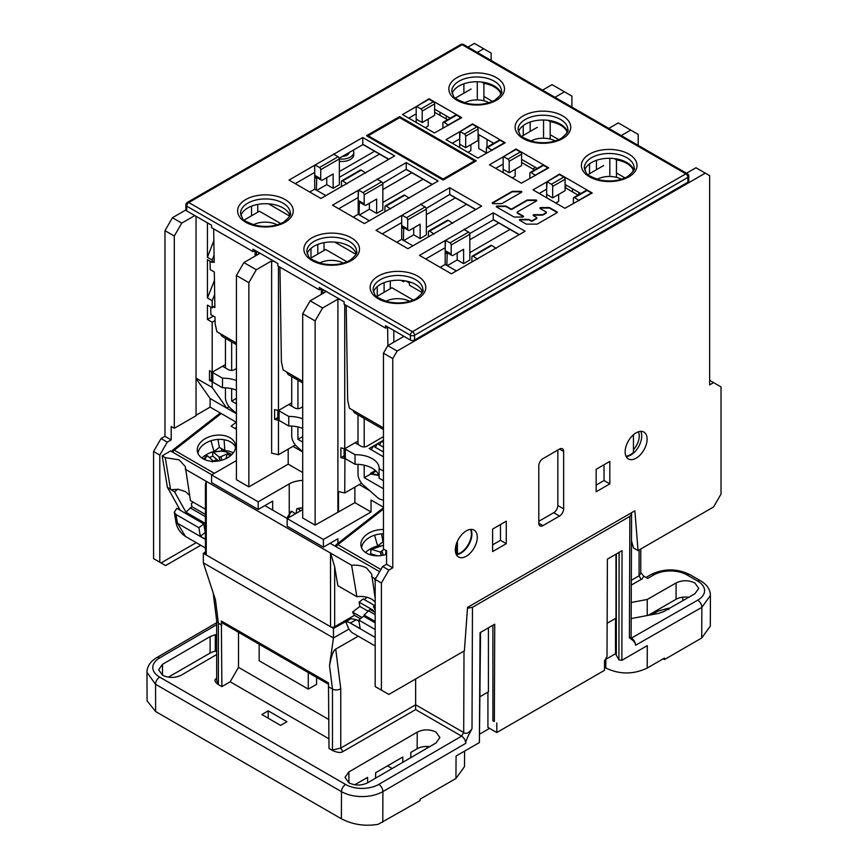 <?xml version="1.0" encoding="UTF-8"?>
<svg xmlns="http://www.w3.org/2000/svg" width="868" height="868" viewBox="0 0 868 868"><rect width="100%" height="100%" fill="white"/><g stroke="black" fill="none" stroke-linecap="round" stroke-linejoin="round"><path stroke-width="1.3" d="M211.825 474.774L170.605 450.98L162.153 455.863L167.416 487.295L180.273 510.33M236.422 429.28L231.094 426.21L236.226 422.206M229.901 437.7A19.335 12.933 -9.5 0 0 208.049 437.266A19.335 12.933 -9.5 0 0 197.372 451.403A19.335 12.933 -9.5 0 0 202.971 458.727A19.335 12.933 -9.5 0 0 224.823 459.161A19.335 12.933 -9.5 0 0 235.499 445.024A19.335 12.933 -9.5 0 0 229.901 437.7M236.422 427.186L234.881 428.391M201.918 458.054A21.971 14.691 170.5 0 1 214.038 451.512L219.322 447.389L224.823 450.568A21.971 14.691 170.5 0 1 233.373 452.792M379.652 571.676L330.111 543.27M264.881 505.61L287.243 518.521M162.153 455.863L165.235 457.642L179.177 459.866L185.307 466.604L190.439 500.586L205.412 509.234M206.269 554.988L330.524 626.729L330.524 553.079L334.668 566.641L337.858 585.705L356.878 596.685L351.616 565.252L206.269 481.339L206.269 554.988A2.929 1.693 0 0 1 205.412 553.795L205.412 484.105L206.269 481.339L185.177 469.154M351.616 565.252C357.41 564.808 362.433 565.741 366.687 568.073L371.688 574.215L375.182 598.377M375.182 581.788L374.64 578.544L371.558 576.764M374.64 578.544L376.213 577.632M375.182 605.354L373.446 606.699L375.182 609.813M365.526 552.515A21.971 14.691 170.5 0 1 377.645 545.972L382.929 541.849L383.461 542.164M367.131 597.325L364.267 599.56M374.802 605.647L363.193 598.942L359.113 602.132L359.829 606.428L352.592 612.081L354.404 615.336L334.668 626.729A2.929 1.693 0 0 1 330.524 626.729M205.412 529.317L204.609 528.851M360.372 618.775L354.404 615.336M631.47 540.84L633.477 547.947L638.034 550.583L634.888 510.796L467.548 607.405L464.391 650.837L388.853 694.443L375.182 686.555L375.182 579.423L381.399 583.014L381.399 690.147M638.034 550.583L713.583 506.966L721.037 494.055L721.037 386.922L713.583 382.614L709.644 384.882L709.644 175.64L705.293 173.133L397.132 351.052L387.812 345.67L403.967 336.339M381.399 583.014L388.853 570.092L392.781 567.824L386.575 564.243L382.636 566.511L388.853 570.092M387.812 345.67L383.461 353.2L392.781 358.582L392.781 567.824M392.781 358.582L397.132 351.052M542.934 458.662A5.859 3.385 120 0 0 538.789 465.834L538.789 523.23A5.859 3.385 120 0 0 540.005 525.91A5.859 3.385 120 0 0 542.934 525.617L559.502 516.059A5.859 3.385 120 0 0 563.647 508.876L563.647 451.49A5.859 3.385 120 0 0 562.431 448.799A5.859 3.385 120 0 0 559.502 449.092L542.934 458.662M506.272 543.672L506.272 521.191L492.612 529.089L492.612 551.56L506.272 543.672L500.478 540.33L492.612 544.865M636.125 432.839A15.526 8.962 120 0 0 625.98 446.51A15.526 8.962 120 0 0 628.367 458.955A15.526 8.962 120 0 0 636.125 458.185A15.526 8.962 120 0 0 646.269 444.503A15.526 8.962 120 0 0 643.882 432.069A15.526 8.962 120 0 0 636.125 432.839M466.3 530.88A15.526 8.962 120 0 0 456.167 544.561A15.526 8.962 120 0 0 458.543 556.996A15.526 8.962 120 0 0 466.3 556.225A15.526 8.962 120 0 0 476.445 542.543A15.526 8.962 120 0 0 474.069 530.109A15.526 8.962 120 0 0 466.3 530.88M609.824 483.888L609.824 461.407L596.153 469.306L596.153 491.776L609.824 483.888L604.03 480.546L596.153 485.082M194.801 215.579L181.748 223.109L172.428 217.727L185.893 209.958M467.993 47.089L474.384 43.4L483.704 48.782L477.313 52.471M542.543 90.131L552.048 84.652L564.471 91.824L554.977 97.303M608.815 128.399L618.32 122.909L630.743 130.091L621.249 135.571M686.48 173.231L695.973 167.752L705.293 173.133M340.636 299.775L337.902 299.156L322.581 307.999L310.158 300.827L325.478 291.984L324.404 290.4M274.364 261.518L271.63 260.888L256.31 269.742L243.886 262.57L259.207 253.716L258.132 252.143M547.958 120.316L550.182 121.596A24.89 14.376 0 0 1 566.75 131.166L567.314 131.491M481.686 82.048L483.91 83.339A24.89 14.376 0 0 1 500.478 92.898L501.042 93.223M614.229 158.573L616.454 159.864A24.89 14.376 0 0 1 633.022 169.423L633.586 169.748M172.428 217.727L164.974 230.638L164.974 436.3L171.191 439.892L171.191 426.492L174.294 428.293L174.294 236.02L181.748 223.109M196.211 542.652L161.068 562.941L153.582 558.623L153.582 451.49L161.047 438.568L164.974 436.3M174.294 236.02L164.974 230.638M229.076 406.712L226.689 408.09L212.193 387.464L196.038 378.144L196.038 216.295M196.038 378.144L196.038 415.739L174.294 428.293M215.069 320.574L212.193 322.234L207.43 319.478L207.43 305.135L212.193 307.88L212.193 300.708L207.43 297.963L207.43 259.695L212.193 262.451L212.193 260.053L207.43 257.308L207.43 222.87M212.193 322.234L212.193 372.209L209.503 370.658L209.503 380.466L212.41 381.898A4.101 2.365 0 0 0 212.79 382.148L222.501 387.757A23.425 13.53 180 0 1 236.422 390.133M212.193 387.464L212.193 382.018M213.853 240.631L207.43 257.308M256.516 251.21L256.516 255.268M211.586 371.862L211.586 380.477A4.101 2.365 0 0 0 212.41 381.898M211.586 379.262L209.503 380.466M222.458 366.285A4.101 2.365 180 0 1 223.141 366.611L228.534 369.714A4.101 2.365 0 0 0 234.327 369.714L236.422 368.509M236.422 380.575A23.425 13.53 0 0 0 222.501 378.198L212.79 372.589A4.101 2.365 180 0 1 212.237 372.188M222.501 387.757L222.501 378.198M225.452 364.56L212.193 372.209M214.841 305.872L212.193 307.88M212.193 300.708L214.678 294.512M214.157 260.834L212.193 262.451M212.193 260.053L214.071 255.181M251.546 206.15L251.546 215.785M257.753 204.414L257.753 212.193M213.365 316.06L207.43 319.478M214.461 280.386L207.43 297.963M344.129 448.593L344.129 457.002A4.101 2.365 0 0 0 344.943 458.423A4.101 2.365 0 0 0 345.334 458.673L355.045 464.282A23.425 13.53 180 0 1 379.11 477.433M383.461 471.129L379.11 468.611L379.11 478.181L383.461 480.688M344.943 458.423L344.737 492.981L361.62 483.226M344.737 458.543L340.874 457.664L344.129 455.776M355.001 442.81A4.101 2.365 180 0 1 355.685 443.136L361.077 446.239A4.101 2.365 0 0 0 366.871 446.239L383.461 436.658M379.11 468.611A23.425 13.53 0 0 0 379.121 468.243A23.425 13.53 0 0 0 355.045 454.713L345.334 449.114A4.101 2.365 180 0 1 344.78 448.713M383.461 456.774L369.15 448.506L383.461 440.25M578.034 195.072L565.09 187.596M565.708 187.955L565.708 184.851M478.735 137.741L478.105 137.383M447.562 119.741L434.618 112.265M486.395 152.92L478.735 148.504L478.735 134.627M534.547 169.965L521.603 162.49M316.777 190.352L326.726 184.613L326.726 177.669M353.167 150.207A11.718 6.76 180 0 1 353.764 152.323A11.718 6.76 180 0 1 350.325 157.108A11.718 6.76 180 0 1 339.355 158.909L339.355 184.732L333.138 188.313L326.726 184.613M339.355 177.311L379.555 154.103M359.439 214.982L369.388 209.242L369.388 203.264M381.605 181.857L377.254 179.351L358.614 190.114L362.965 192.62L381.605 181.857A1.758 1.02 -120 0 1 382.842 184.016L382.842 209.839L376.636 213.43L369.388 209.242M382.842 202.428L423.052 179.209M403.761 240.566L413.7 234.827L413.7 227.893M425.092 206.964L420.741 204.457L402.101 215.221L406.452 217.727L425.092 206.964A1.758 1.02 -120 0 1 426.34 209.123L426.34 234.946L420.123 238.537L413.7 234.827M426.34 227.535L466.539 204.327M405.931 281.037L409.392 283.033M447.248 265.673L457.197 259.933L457.197 253M468.579 232.082L464.239 229.564L445.599 240.327L449.95 242.834L468.579 232.082A1.758 1.02 -120 0 1 469.827 234.23L469.827 260.053L463.61 263.644L457.197 259.933M469.827 252.642L510.026 229.434M558.666 194.41L558.666 201.343L555.77 203.025M515.18 169.303L515.18 176.237L512.283 177.918M470.857 144.674L470.857 150.652L467.961 152.323M428.195 119.09L428.195 126.023L425.298 127.694M289.706 216.089L268.462 203.817M355.978 254.346L334.733 242.085M422.249 292.614L409.49 285.246L409.327 281.829M403.468 280.592L403.414 281.742L401.005 280.342M403.414 281.742L404.998 280.82M630.743 130.091L638.197 134.388L638.197 145.357M564.471 91.824L571.925 96.131L571.925 107.1M487.013 139.412L487.013 147.191M440 112.276L440 115.379M446.217 118.97L446.217 115.856M483.704 48.782L491.158 53.089L491.158 60.467M161.068 562.941L165.593 565.556L200.747 545.267M159.799 562.204L159.799 455.071L153.582 451.49M161.047 438.568L167.253 442.159L171.191 439.892M159.799 455.071L167.253 442.159M236.422 413.711L210.121 398.521L210.121 407.125L196.038 415.262M210.121 407.125L236.422 422.315M196.038 378.491L210.121 398.521M302.693 509.592L287.167 518.565L287.167 526.214L323.406 547.144L323.406 539.484L371.037 511.99L371.037 500.033L383.461 507.205M302.693 480.438A20.506 11.837 0 0 0 289.239 483.888L258.176 501.823L211.575 474.926L236.422 460.572M248.856 486.883L248.856 282.653L236.422 275.481L236.422 479.7L248.856 486.883L288.198 464.163L302.693 472.528M315.127 525.14L315.127 320.91L302.693 313.739L302.693 517.968L315.127 525.14L354.882 502.659L371.037 511.99M323.406 539.484L287.167 518.565M272.671 510.102L272.671 501.107L258.176 509.473L258.176 501.823M337.902 543.357L337.902 538.768L323.406 547.144M258.176 509.473L211.575 482.575L211.575 474.926M354.882 502.659L354.882 487.122M369.703 490.659L359.233 484.604M344.737 492.981L338.498 491.559L338.498 512.12M337.902 511.99L337.902 299.156M344.737 304.538L344.737 448.734L357.996 441.085M340.874 457.664L340.874 447.855L344.737 448.734M315.127 320.91L322.581 307.999M310.158 300.827L302.693 313.739M295.348 444.969L292.961 446.347L302.693 451.968M288.198 464.163L288.198 449.092M271.63 260.888L271.63 453.161L278.465 454.713L278.465 420.275L274.603 419.396L274.603 409.598L278.465 410.477L278.465 266.27M292.961 446.347L278.465 454.713M248.856 282.653L256.31 269.742M291.724 402.817L278.465 410.477M317.818 244.418L317.818 254.042M324.024 250.461L324.024 242.671M277.858 417.519L274.603 419.396M277.858 410.336L277.858 418.745A4.101 2.365 0 0 0 278.671 420.155A4.101 2.365 0 0 0 279.062 420.416L288.773 426.025A23.425 13.53 180 0 1 302.693 428.401M288.729 404.553A4.101 2.365 180 0 1 289.413 404.868L294.805 407.982A4.101 2.365 0 0 0 300.599 407.982L302.693 406.766M288.773 426.025L288.773 416.456A23.425 13.53 0 0 1 302.693 418.832M278.509 410.455A4.101 2.365 180 0 0 279.062 410.846L288.773 416.456M322.787 293.536L322.787 289.467M390.296 280.939L390.296 288.719M384.09 292.31L384.09 282.675M393.822 342.198L393.822 330.48M386.575 564.243L386.575 550.844L383.461 549.053L383.461 353.2M382.636 566.511L375.182 579.423M377.254 286.635L377.254 296.248M310.983 257.991L310.983 248.378M243.886 262.57L236.422 275.481M463.892 93.18L463.892 83.795M483.91 100.786L483.91 83.339M500.478 92.898L500.478 95.035M523.252 125.589L523.252 135.43M530.164 131.448L530.164 122.052M550.182 139.043L550.182 121.596M566.75 131.166L566.75 133.292M314.704 165.235L362.759 137.502L394.647 155.914L320.921 198.479L289.033 180.067L314.704 165.235L314.704 172.417L295.239 183.647L314.704 172.417L314.704 189.148L325.891 195.604M314.704 166.569L315.127 165.007L319.478 167.513A1.758 1.02 60 0 1 320.715 169.661L320.715 178.754A2.929 1.693 -60 0 0 321.323 180.088A2.929 1.693 -60 0 0 322.787 179.947L333.138 173.969L333.138 188.313M320.715 169.661L339.355 158.898A1.758 1.02 -120 0 0 338.119 156.75L333.768 154.244L315.127 165.007M374.585 151.238L339.355 171.571M339.355 161.296A11.718 6.76 0 0 0 350.325 159.495A11.718 6.76 0 0 0 353.764 154.721L353.764 152.323M416.184 107.947L416.597 106.406L429.02 99.234L433.382 101.751A1.758 1.02 -120 0 1 434.618 103.9L422.195 111.071A1.758 1.02 60 0 0 420.947 108.923L416.597 106.406M416.184 119.448A1.758 1.02 -120 0 1 417.02 119.567L422.195 122.551L422.195 111.071M422.195 122.551L434.618 115.379L434.618 103.9M459.682 133.064L459.682 138.457L460.094 131.524L472.517 124.352L476.868 126.858A1.758 1.02 -120 0 1 478.105 129.006L465.682 136.189A1.758 1.02 60 0 0 464.445 134.03L460.094 131.524M459.682 144.197L465.682 147.658L465.682 136.189M448.582 125.252L444.145 122.312A1.758 1.02 60 0 0 443.266 122.225A1.758 1.02 60 0 0 442.908 123.028L442.908 128.052M448.496 124.829L460.919 117.647L456.568 115.14A1.758 1.02 -120 0 0 455.689 115.053L443.266 122.225M465.682 147.658L478.105 140.486L478.105 129.006M503.169 158.171L503.581 156.631L516.004 149.459L520.355 151.965A1.758 1.02 -120 0 1 521.603 154.124L509.18 161.296A1.758 1.02 60 0 0 507.932 159.137L503.581 156.631M503.169 169.672A1.758 1.02 -120 0 1 503.993 169.781L509.18 172.775L509.18 161.296M492.08 150.359L487.632 147.419A1.758 1.02 60 0 0 486.753 147.332A1.758 1.02 60 0 0 486.395 148.146L486.395 153.159M491.993 149.936L504.416 142.764L500.066 140.247A1.758 1.02 -120 0 0 499.187 140.16L486.753 147.332M509.18 172.775L521.603 165.593L521.603 154.124M546.656 183.289L546.656 188.671L547.079 181.737L559.502 174.566L563.853 177.072A1.758 1.02 -120 0 1 565.09 179.231L552.666 186.403A1.758 1.02 60 0 0 551.419 184.255L547.079 181.737M546.656 194.779A1.758 1.02 -120 0 1 547.491 194.888L552.666 197.882L552.666 186.403M535.567 175.466L531.129 172.537A1.758 1.02 60 0 0 530.25 172.45A1.758 1.02 60 0 0 529.881 173.253L529.881 178.276M535.48 175.043L547.903 167.871L543.552 165.354A1.758 1.02 -120 0 0 542.674 165.267L530.25 172.45M552.666 197.882L565.09 190.71L565.09 179.231M579.065 200.573L574.616 197.644A1.758 1.02 60 0 0 573.737 197.557A1.758 1.02 60 0 0 573.379 198.36L573.379 203.383M578.978 200.161L591.401 192.978L587.039 190.472A1.758 1.02 -120 0 0 586.16 190.385L573.737 197.557M471.899 261.973L471.899 256.95A1.758 1.02 60 0 1 472.257 256.147A1.758 1.02 60 0 1 473.136 256.223L477.574 259.174M496.214 248.411L491.776 245.47A1.758 1.02 -120 0 0 490.897 245.384L472.257 256.147M477.487 258.74L496.127 247.977M498.85 222.978L469.827 239.731M452.727 223.293L448.289 220.363A1.758 1.02 -120 0 0 447.411 220.277L428.77 231.029A1.758 1.02 60 0 1 429.649 231.116L434.087 234.056M445.186 241.868L445.186 247.261L445.599 240.327M449.95 242.834A1.758 1.02 60 0 1 451.186 244.993L451.186 254.074A2.929 1.693 -60 0 0 451.794 255.42A2.929 1.693 -60 0 0 453.259 255.268L463.61 249.29L463.61 263.644M428.401 236.856L428.401 231.843A1.758 1.02 60 0 1 428.77 231.029M452.64 222.87L434 233.633M455.353 197.861L426.34 214.624M409.229 198.186L404.792 195.246A1.758 1.02 -120 0 0 403.913 195.159L385.284 205.922A1.758 1.02 60 0 1 386.162 206.009L390.589 208.949M401.689 216.772L402.101 215.221M406.452 217.727A1.758 1.02 60 0 1 407.7 219.886L407.7 228.968A2.929 1.693 -60 0 0 408.307 230.313A2.929 1.693 -60 0 0 409.772 230.161L420.123 224.183L420.123 238.537M384.915 211.749L384.915 206.725A1.758 1.02 60 0 1 385.284 205.922M409.143 197.763L390.502 208.526M411.866 172.754L382.842 189.506M365.743 173.079L361.305 170.139A1.758 1.02 -120 0 0 360.426 170.052L341.786 180.815A1.758 1.02 60 0 1 342.665 180.902L347.102 183.842M358.202 191.654L358.202 197.047L358.614 190.114M362.965 192.62A1.758 1.02 60 0 1 364.202 194.768L364.202 203.861A2.929 1.693 -60 0 0 364.81 205.195A2.929 1.693 -60 0 0 366.274 205.054L376.636 199.076L376.636 213.43M341.428 186.642L341.428 181.618A1.758 1.02 60 0 1 341.786 180.815M365.656 172.656L347.016 183.408M342.491 156.381A7.031 4.058 0 0 0 347.016 155.198A7.031 4.058 0 0 0 349.066 152.584M314.704 189.148L309.735 192.023M459.682 131.762L472.517 123.864L505.241 142.764L477.899 158.063L446.011 139.65L459.682 131.762L459.682 138.934L452.217 143.242L459.682 138.934L459.682 147.538M416.184 106.655L429.031 98.757L461.754 117.647L434.412 132.956L402.524 114.543L416.184 106.655L416.184 113.827L408.73 118.135L416.184 113.827L416.184 122.431M515.852 149.546L516.004 148.981L548.728 167.871L521.397 183.17L489.498 164.757L503.169 156.869L503.169 164.041L495.715 168.349L503.169 164.041L503.169 172.656M546.656 181.976L559.502 174.088L592.226 192.978L564.884 208.287L532.995 189.875L546.656 181.976L546.656 189.148L539.202 193.456L546.656 189.148L546.656 197.763M358.202 190.352L406.246 162.609L438.145 181.021L364.408 223.586L332.52 205.173L358.202 190.352L358.202 197.524L338.737 208.765L358.202 197.524L358.202 214.266L369.377 220.722M358.202 214.266L353.233 217.13M445.186 240.566L493.23 212.823L525.118 231.235L451.393 273.811L419.504 255.387L445.186 240.566L445.186 247.738L425.711 258.979L445.186 247.738L445.186 264.48L456.362 270.935M445.186 264.48L440.206 267.355M401.689 215.459L449.732 187.716L481.631 206.128L407.906 248.693L376.007 230.28L401.689 215.459L401.689 222.631L382.224 233.872L401.689 222.631L401.689 239.373L412.875 245.828M401.689 239.373L396.719 242.237M572.544 188.79L572.544 191.904M578.761 192.381L578.761 194.66M589.524 173.698L589.524 163.846M596.435 169.705L596.435 160.309M616.454 177.311L616.454 159.864M633.022 169.423L633.022 171.56M713.583 382.614L709.644 380.347M355.045 464.282L355.045 454.713M383.461 442.43L381.573 441.335L379.5 444.926M383.461 447.215L377.428 443.732L375.367 447.313M383.461 451.989L373.294 446.119L371.222 449.711M557.842 450.047L557.842 505.534A5.859 3.385 -60 0 1 553.697 512.706L538.789 521.31M500.478 524.543L500.478 540.33M633.445 434.77L633.445 452.434A15.418 8.908 -60 0 1 630.331 454.756A15.418 8.908 -60 0 1 625.991 456.221M470.51 529.415A15.418 8.908 -60 0 1 460.507 552.797A15.418 8.908 -60 0 1 457.414 554.066L457.414 541.241M456.59 543.27L456.59 552.167L457.414 554.066M604.03 464.76L604.03 480.546M193.206 502.181L191.361 503.624L191.871 506.63L205.412 514.442M191.871 506.63L185.958 512.218L174.631 491.917L177.625 489.096L185.513 491.624L189.56 495.357M221.351 448.561L221.72 450.742M190.233 507.899L205.412 516.666M174.631 491.917L167.416 487.295M205.412 523.447L185.958 512.218M170.497 489.075L165.235 457.642M171.05 489.856A17.577 11.751 170.5 0 1 177.69 489.53M375.182 601.904L371.895 599.235C367.576 596.88 362.564 596.034 356.878 596.685M375.182 621.455L364.061 615.043L369.974 609.455L375.182 612.461M359.113 602.132L373.609 610.497L372.828 611.105M364.061 615.043L365.211 617.105M368.336 610.725L375.182 614.674M373.446 606.699L375.182 607.708M352.592 612.081L361.989 617.517M367.956 611.115L359.829 606.428M383.461 529.545A19.335 12.933 -9.5 0 0 360.979 545.864A19.335 12.933 -9.5 0 0 366.589 553.187A19.335 12.933 -9.5 0 0 386.575 554.327M361.609 547.968A19.335 12.933 170.5 0 1 383.461 533.82M382.929 541.849L381.594 533.874M377.645 545.972L374.575 535.209M198.002 453.508A19.335 12.933 170.5 0 1 210.262 440.987A19.335 12.933 170.5 0 1 230.617 441.996A19.335 12.933 170.5 0 1 235.586 447.215M214.038 451.512L210.967 440.749M219.322 447.389L217.976 439.414M224.074 439.729L224.823 450.568M226.027 458.619L227.177 453.877L219.517 457.284L213.506 452.369A14.582 9.754 170.5 0 1 231.224 455.157M221.817 460.224L221.123 456.969M230.031 456.167A12.89 8.615 -9.5 0 0 227.177 453.877M209.535 457.631A16.752 11.208 170.5 0 1 212.801 456.058L218.508 460.973M212.617 452.662L213.506 452.369L212.617 452.662L212.801 456.058M219.072 457.165L219.821 460.734M219.517 457.284L219.973 460.691M217.347 461.147L215.893 460.073A9.678 6.467 -9.5 0 0 213.821 461.016A9.678 6.467 -9.5 0 0 213.278 461.353L213.018 460.637L212.345 462.015M215.893 460.073L216.316 461.255M206.66 456.091L207.463 455.841L213.018 460.637M383.971 549.346L380.292 552.048L372.036 549.498A14.582 9.754 170.5 0 1 383.461 545.657M383.189 555.238L382.17 551.299M385.642 554.619L385.934 550.475M369.801 554.619A16.752 11.208 170.5 0 1 370.755 553.762L377.417 555.813M383.461 545.191L370.918 549.596L370.755 553.762M370.647 550.236L372.036 549.498M380.292 552.048L381.269 555.563M380.802 552.026L381.453 555.542M597.195 179.318A17.577 10.145 180 0 1 621.477 179.231M587.994 174.587L603.618 165.56M616.454 172.971L625.014 177.907M530.923 141.05A17.577 10.145 180 0 1 555.205 140.963M521.722 136.319L537.346 127.303M550.182 134.714L558.742 139.65M464.651 102.793A17.577 10.145 180 0 1 488.944 102.706M455.45 98.062L471.074 89.035M483.91 96.446L492.471 101.393M253.434 224.758A17.577 10.145 180 0 1 277.142 224.834M244.212 220.016L259.413 211.239L280.744 223.553M230.714 341.352L228.317 338.325M220.678 333.92A9.873 5.696 -60 0 0 222.523 336.621L230.508 341.243L228.024 338.162M319.706 263.015A17.577 10.145 180 0 1 343.413 263.091M310.484 258.284L325.684 249.507L347.016 261.821M296.986 379.62L294.588 376.593M286.95 372.177A9.873 5.696 -60 0 0 288.794 374.889L296.78 379.5L294.295 376.419M385.978 301.283A17.577 10.145 180 0 1 409.685 301.359M376.755 296.541L391.956 287.764L413.287 300.078M363.258 417.877L360.86 414.85M353.222 410.445A9.873 5.696 -60 0 0 355.066 413.146L363.052 417.758L360.567 414.676M294.849 513.476A16.752 9.667 180 0 1 296.227 513.031L296.65 509.223L297.832 508.713L296.65 509.223M295.359 513.834L291.995 511.415L290.899 511.892M302.693 508.019A14.582 8.42 180 0 0 297.832 508.713L300.675 510.764M535.361 167.329L532.854 168.978M231.658 388.68L231.658 401.092L236.422 398.347M231.658 370.408L231.658 341.905M236.422 413.483L230.671 408.372A9.96 5.75 60 0 1 225.452 397.511L225.452 387.822M225.452 367.934L225.452 338.314M231.658 401.092L236.422 403.848M297.93 426.947L297.93 439.36L302.693 436.604M297.93 408.665L297.93 380.162M302.693 451.74L296.943 446.64A9.96 5.75 60 0 1 291.724 435.769L291.724 426.079M291.724 406.202L291.724 376.571M297.93 439.36L302.693 442.105M364.202 465.205L364.202 477.617L370.972 474.026L378.784 475.523M378.708 475.295L370.647 473.277L370.191 474.167M364.202 446.933L364.202 418.419M383.461 500.163L380.944 499.491A9.96 5.75 60 0 1 377.298 497.386L363.215 484.897A9.96 5.75 60 0 1 357.996 474.036L357.996 464.347M357.996 444.459L357.996 414.839M364.202 477.617L383.461 488.738M492.308 203.34A0.966 0.553 180 0 1 492.503 203.177L511.914 191.969A0.966 0.553 180 0 1 512.597 191.806L520.778 191.806A0.966 0.553 180 0 1 521.657 192.132M496.398 206.812A0.966 0.553 180 0 1 497.266 206.497L505.458 206.497A0.966 0.553 180 0 1 506.131 206.66L510.623 209.253A0.966 0.553 0 0 0 511.99 209.253L526.919 200.627A0.966 0.553 180 0 1 527.592 200.465L535.773 200.465A0.966 0.553 180 0 1 536.652 200.79M517.165 212.313A0.966 0.553 180 0 1 517.447 211.922L536.457 200.942A0.966 0.553 0 0 0 535.773 199.998L527.592 199.998A0.966 0.553 0 0 0 526.919 200.161L511.99 208.776A0.966 0.553 180 0 1 510.623 208.776L506.131 206.183A0.966 0.553 0 0 0 505.458 206.02L497.266 206.02A0.966 0.553 0 0 0 496.594 206.975L513.747 216.881A0.966 0.553 0 0 0 514.431 217.043L522.612 217.043A0.966 0.553 0 0 0 523.295 216.089L517.447 212.714A0.966 0.553 180 0 1 517.165 212.313L517.165 212.79A0.966 0.553 0 0 0 517.447 213.181L523.295 216.566A0.966 0.553 180 0 1 523.491 216.718M533.212 215.47A0.966 0.553 180 0 1 534.091 215.156L542.272 215.156A0.966 0.553 0 0 0 542.956 214.993L546.081 213.181A0.966 0.553 0 0 0 546.363 212.79L546.363 212.313A0.966 0.553 180 0 1 546.081 212.714L542.956 214.515A0.966 0.553 180 0 1 542.272 214.678L534.091 214.678A0.966 0.553 0 0 0 533.408 215.633L536.533 217.434A0.966 0.553 180 0 1 536.533 218.226L532.442 220.581A0.966 0.553 180 0 1 531.075 220.581L529.317 219.571A0.966 0.553 0 0 0 528.634 219.398L520.453 219.398A0.966 0.553 0 0 0 519.769 220.353L526.019 223.966A0.966 0.553 0 0 0 526.702 224.128L536.815 224.128A0.966 0.553 0 0 0 537.498 223.966L556.985 212.714A0.966 0.553 0 0 0 556.985 211.922L549.769 207.756A0.966 0.553 0 0 0 549.086 207.593L540.905 207.593A0.966 0.553 0 0 0 540.221 208.548L546.081 211.922A0.966 0.553 180 0 1 546.363 212.313M540.037 208.385A0.966 0.553 180 0 1 540.905 208.07L549.086 208.07A0.966 0.553 180 0 1 549.769 208.233L556.985 212.4A0.966 0.553 180 0 1 557.18 212.552M519.574 220.201A0.966 0.553 180 0 1 520.453 219.875L528.634 219.875A0.966 0.553 180 0 1 529.317 220.038L531.075 221.058A0.966 0.553 0 0 0 532.442 221.058L536.533 218.693A0.966 0.553 0 0 0 536.815 218.302L536.815 217.825M503.169 156.869L516.004 148.981M521.603 159.376L537.238 168.414M476.25 160.84L443.114 180.067L366.48 135.733L399.616 116.594L476.25 160.84L443.114 179.969L366.48 135.733M511.914 191.502L492.503 202.711A0.966 0.553 0 0 0 493.176 203.654L501.368 203.654A0.966 0.553 0 0 0 502.04 203.492L521.462 192.284A0.966 0.553 0 0 0 520.778 191.34L512.597 191.34A0.966 0.553 0 0 0 511.914 191.502L511.914 191.969M687.901 182.215L687.901 177.43A2.929 1.693 180 0 0 688.758 176.237L688.758 181.021A2.929 1.693 0 0 1 687.901 182.215L414.535 340.05A2.929 1.693 0 0 1 410.39 340.05L385.533 325.695L385.533 328.093L344.119 304.18L344.119 301.782L319.261 287.438L319.261 289.825L277.847 265.912L277.847 263.525L252.989 249.17L252.989 251.568L211.575 227.655L211.575 225.257L186.718 210.913A2.929 1.693 0 0 1 185.861 209.72L185.861 204.935A2.929 1.693 180 0 0 186.718 206.128L186.718 210.913M584.707 170.106A24.89 14.376 180 0 1 591.596 162.49A24.89 14.376 180 0 1 616.649 158.942A24.89 14.376 180 0 1 633.705 170.106M452.163 93.581A24.89 14.376 180 0 1 459.053 85.965A24.89 14.376 180 0 1 484.105 82.417A24.89 14.376 180 0 1 501.161 93.581M518.435 131.838A24.89 14.376 180 0 1 525.324 124.233A24.89 14.376 180 0 1 550.377 120.674A24.89 14.376 180 0 1 567.433 131.838M240.913 215.535A24.89 14.376 180 0 1 247.814 207.929A24.89 14.376 180 0 1 272.867 204.371A24.89 14.376 180 0 1 289.923 215.535M307.185 253.803A24.89 14.376 180 0 1 314.086 246.186A24.89 14.376 180 0 1 339.138 242.639A24.89 14.376 180 0 1 356.195 253.803M373.457 292.06A24.89 14.376 180 0 1 380.358 284.444A24.89 14.376 180 0 1 405.41 280.896A24.89 14.376 180 0 1 422.466 292.06M388.669 159.365L362.987 144.544L339.247 158.247M432.329 184.374L406.246 169.314L382.734 183.354M406.484 169.651L432.156 184.472M475.827 209.481L449.732 194.421L426.221 208.461M449.971 194.757L475.653 209.579M519.14 234.696L493.458 219.864L469.718 233.579M450.253 118.189L434.618 109.162M478.105 134.269L493.751 143.296M580.735 193.521L565.09 184.493M387.887 345.627L387.605 327.54L385.533 328.093M346.213 305.384L347.667 400.181L349.435 408.253L383.461 427.902M321.41 294.328L321.334 289.272L319.261 289.825M279.941 267.127L281.395 361.913L283.163 369.985L302.693 381.269M255.138 256.071L255.062 251.015L252.989 251.568M213.669 228.859L214.19 262.494L212.736 261.659M210.056 261.214L210.186 269.59L214.331 271.977L214.873 307.532L213.419 306.697M210.761 307.055L210.87 314.628L215.014 317.015L215.123 323.656L216.892 331.728L236.422 343.012M493.23 212.823L493.23 219.539L519.314 234.599M464.087 229.651L464.239 229.087M449.732 187.716L449.732 194.421M420.589 204.544L420.741 203.98M406.246 162.609L406.246 169.314M377.103 179.437L377.254 178.873M362.759 137.502L362.759 144.207L388.842 159.267M333.605 154.33L333.757 153.755M559.35 174.652L559.502 174.088M472.366 124.439L472.517 123.864M428.879 99.321L429.031 98.757M474.59 160.84L443.114 179.014L368.14 135.733L399.616 117.56L474.59 160.84M474.503 160.884L399.616 117.647L368.227 135.777M349.869 617.951L351.106 618.667L333.464 628.421L333.464 637.958L329.514 665.647C331.467 655.524 333.54 650.002 335.71 649.09L358.256 636.201M205.412 552.081L203.329 553.296L333.464 628.421M358.972 621.26L356.357 619.741L351.106 618.667M375.182 622.855L363.659 616.204L358.766 620.034L360.209 628.616L348.773 622.161L345.974 621.64M631.329 580.28L639.076 575.81L641.148 579.401L631.307 585.086M629.376 636.884C631.709 638.75 631.72 639.076 629.398 637.85C633.673 640.649 635.734 643.123 635.582 645.26C635.322 642.201 633.933 639.814 631.427 638.088L631.101 637.904M492.894 625.253L492.894 720.711L494.348 721.547L494.717 624.2L480.047 632.663L479.396 742.563L456.069 756.039L455.939 778.487L464.499 766.618M494.348 721.547L492.894 720.711M604.486 667.264L605.842 668.045C619.622 674.588 633.423 674.588 647.213 668.056L647.289 645.629L621.868 660.309L622.052 550.681L607.383 559.155L607.014 656.512L604.519 660.808L604.475 670.346L496.789 732.527L496.821 722.979M647.213 668.056L664.454 658.107L664.443 659.539L701.724 638.013L710.306 626.099L710.415 595.491L701.843 607.361L701.724 638.013M631.242 512.901L631.578 514.03L629.864 516.406L472.463 607.285L467.483 608.24M155.546 684.277A5.859 3.385 -60 0 1 159.669 677.116L345.616 784.477A23.436 13.584 179.8 0 0 378.763 784.39L461.602 736.14C464.141 737.898 465.519 740.295 465.736 743.333C465.595 741.359 467.678 736.487 472.008 728.74C468.904 733.069 466.138 734.339 463.696 732.538L415.642 704.794L415.631 709.601L461.602 736.14L463.696 732.538L464.011 651.054M465.736 743.333L382.907 791.573C377.081 794.86 370.115 796.531 362.01 796.585C354.046 796.499 347.2 794.849 341.493 791.638L341.384 818.784C352.842 824.676 365.124 826.52 378.231 824.296L420.069 800.621L420.079 799.189L455.939 778.487M480.178 696.57L488.413 691.818L488.413 627.835M496.789 732.527L487.924 727.406L487.924 692.1M489.574 728.36L479.961 733.916M605.137 659.734L615.499 653.756L618.927 659.854L619.101 552.384M621.868 660.309L618.927 659.854M216.685 620.729L218.4 623.213L215.448 599.799L203.329 562.833L203.329 553.296M641.148 579.401C641.843 579.499 642.678 578.403 643.655 576.102L647.68 578.424L653.908 574.866A23.436 13.465 -179.8 0 1 687.044 574.941L697.72 581.104A23.436 13.476 -179.8 0 1 697.72 600.157L631.448 638.078M643.655 576.102L640.768 572.446M639.076 549.986L639.076 575.81L640.768 573.39M631.242 602.479L647.257 599.452L647.213 615.542M631.177 618.569L658.628 613.383L663.814 611.549L694.877 593.777L698.762 588.363L694.877 582.981C688.617 580.008 682.367 579.998 676.107 582.938L647.257 599.452M663.206 658.823L664.443 659.539M651.705 614.685L657.966 611.072L668.794 608.153L668.805 609.586M648.201 615.347L676.053 599.278A13.356 7.714 0 0 1 688.791 597.26M328.994 738.842L230.172 681.792L221.882 686.599L218.02 684.375C214.602 681.673 214.027 679.752 216.306 678.602L216.306 678.602M415.631 709.601L342.806 751.645C340.842 752.968 337.522 752.643 332.845 750.668L328.994 748.444L328.473 682.856L221.34 621.011L222.512 623.061L328.657 684.353M286.961 721.699L280.614 725.388L261.843 714.548L268.19 710.859L286.961 721.699M216.685 650.957L215.297 651.217L215.329 634.714L210.143 636.591L162.5 664.324L158.616 669.76L162.5 675.206C168.761 678.179 175.021 678.168 181.271 675.163L216.685 654.537M215.329 634.714L216.685 634.454M429.638 746.675A13.356 7.714 0 0 0 417.15 748.748L417.226 732.147L348.893 771.934L345.008 777.37L348.893 782.817L348.893 771.934M417.226 732.147C423.486 729.131 429.747 729.12 436.007 732.093L439.892 737.496L435.996 742.975L367.663 782.773C361.403 785.779 355.153 785.79 348.893 782.817M238.505 632.305L238.505 667.373L329.005 719.626M316.581 677.376L316.581 684.364L308.27 689.094L308.27 672.57M230.172 681.792L238.505 667.373M221.34 621.011L221.882 686.599M216.685 620.859L216.685 680.36L218.4 684.158L218.4 623.213L221.872 625.22M329.005 687.065L332.477 689.073C335.232 690.364 337.988 690.255 340.744 688.747L335.71 649.09M375.182 645.976L351.876 632.522L348.849 629.148L333.464 637.958L203.329 562.833M332.845 750.668L332.477 750.017L340.744 748.053L415.642 704.794L415.642 678.982M348.849 629.148L345.648 621.455M205.412 539.397L177.463 523.263L185.481 536.457C179.882 532.724 176.638 527.581 175.759 521.039A5.859 3.917 -9.5 0 0 177.463 523.263L175.998 514.507L198.891 527.722L200.324 536.316L205.412 539.245M205.412 532.594L203.785 523.903L205.217 532.485L200.324 536.316M175.759 521.039L174.305 512.294L176.757 508.29L203.785 523.903L198.891 527.722M174.305 512.294L175.998 514.507M480.557 632.371L479.396 742.563M392.162 768.505L387.54 765.836M426.079 746.48L428.032 747.608M146.963 672.353L147.072 700.856L155.643 711.543L155.546 684.288L146.963 672.353C147.072 666.418 150.327 661.503 156.728 657.619A5.859 3.364 59.8 0 1 159.669 657.901L216.685 624.7M341.384 818.784L155.643 711.543M358.766 620.034L375.182 629.506M215.297 651.217A13.356 7.714 0 0 0 210.078 653.083L168.349 677.17M354.741 784.78L367.598 777.359L367.598 782.806M375.584 778.162L375.627 772.726L402.806 757.026L402.806 762.31M410.792 757.655L410.835 752.393L417.15 748.748M259.174 644.23L259.174 660.754L308.27 689.094M268.19 718.216L268.19 710.859M615.499 653.756L615.499 618.439M607.133 623.267L615.976 618.168L615.976 554.185M616.323 553.99L616.323 654.233M220.266 412.994L172.841 450.036A2.929 1.367 52 0 1 174.284 450.199L214.342 473.32M221.221 413.537L174.284 450.199A2.929 1.693 120 0 0 172.819 452.261M334.668 566.641L334.668 626.729M212.79 372.589L212.79 382.148M289.239 513.086L289.239 483.888M279.062 410.846L279.062 420.416M477.281 81.766L477.281 98.637M543.552 120.023L543.552 136.905M314.704 175.401A4.687 2.702 -120 0 1 315.54 175.759L320.715 178.754M417.02 119.567L416.184 120.044M420.947 108.923L433.382 101.751M456.568 115.14L444.145 122.312M464.445 134.03L476.868 126.858M500.066 140.247L487.632 147.419M503.993 169.781L503.169 170.258M507.932 159.137L520.355 151.965M543.552 165.354L531.129 172.537M547.491 194.888L546.656 195.365M551.419 184.255L563.853 177.072M587.039 190.472L574.616 197.644M491.776 245.47L473.136 256.234M445.186 250.733A4.687 2.702 -120 0 1 446.011 251.091L451.186 254.074M469.827 234.23L451.186 244.993M447.226 252.783L446.836 265.434M446.901 252.588A1.758 1.02 -120 0 0 446.836 253A2.929 1.693 180 0 1 445.186 253.478M446.011 251.091A2.929 1.693 120 0 0 446.619 252.425L451.794 255.42M448.289 220.363L429.649 231.116M401.689 225.626A4.687 2.702 -120 0 1 402.524 225.984L407.7 228.968M426.34 209.123L407.7 219.886M403.728 227.666L403.349 240.327M403.403 227.481A1.758 1.02 -120 0 0 403.349 227.893A2.929 1.693 180 0 1 401.689 228.371M402.524 225.984A2.929 1.693 120 0 0 403.121 227.318L408.307 230.313M404.792 195.246L386.162 206.009M359.395 201.495L358.809 201.734A2.929 1.693 120 0 1 358.202 200.389L364.202 203.861M382.842 184.016L364.202 194.768M359.417 202.081L359.026 214.743M359.092 201.897A1.758 1.02 -120 0 0 359.026 202.309A2.929 1.693 180 0 1 358.202 202.645M361.305 170.139L342.665 180.902M316.755 177.452L316.364 190.114M316.429 177.267A1.758 1.02 -120 0 0 316.364 177.669A2.929 1.693 180 0 1 314.704 178.157M315.54 175.759A2.929 1.693 120 0 0 316.147 177.105L321.323 180.088M319.478 167.513L338.119 156.75M609.824 158.28L609.824 175.162M345.334 449.114L345.334 458.673M563.647 451.49L559.502 449.092M557.842 505.534L563.647 508.876M559.502 516.059L553.697 512.706M538.789 523.23L542.934 525.617M640.714 431.342A15.526 8.962 -60 0 1 630.743 455.071A15.526 8.962 -60 0 1 626.154 456.557M638.316 431.83A13.769 7.942 -60 0 1 633.445 449.678M470.89 529.393A15.526 8.962 -60 0 1 460.919 553.122A15.526 8.962 -60 0 1 456.329 554.609M456.59 552.167A13.769 7.942 -60 0 1 455.548 552.287M383.461 507.769L336.448 544.496A2.929 1.367 52 0 1 337.891 544.648L380.911 569.495M383.461 509.06L337.891 544.648A2.929 1.693 120 0 0 336.426 546.721M204.718 459.595A14.582 9.754 170.5 0 1 207.463 455.841M287.449 518.402A16.329 9.429 180 0 1 287.438 517.133L287.286 518.489M289.25 517.361A14.582 8.42 180 0 1 291.995 511.415M370.647 473.277L375.432 470.521M376.05 471.118L371.287 473.863M460.702 44.572A2.929 2.929 0 0 1 463.631 44.572A2.929 1.693 120 0 0 462.167 44.713L188.79 202.548L412.463 331.674L685.828 173.85L462.167 44.713A2.929 1.693 -120 0 0 460.702 44.572L187.325 202.396A2.929 1.693 60 0 1 188.79 202.548A2.929 1.693 120 0 0 186.718 206.128L410.39 335.265A2.929 1.693 -60 0 1 410.39 335.189A2.929 1.693 -60 0 1 412.463 331.674A2.929 1.693 60 0 1 414.535 335.265L414.535 340.05M285.095 222.273A27.819 16.069 0 0 0 285.095 199.553A27.819 16.069 0 0 0 245.742 199.553A27.819 16.069 0 0 0 245.742 222.273A27.819 16.069 0 0 0 285.095 222.273M351.366 260.53A27.819 16.069 0 0 0 351.366 237.821A27.819 16.069 0 0 0 312.013 237.821A27.819 16.069 0 0 0 312.013 260.53A27.819 16.069 0 0 0 351.366 260.53M417.638 298.798A27.819 16.069 0 0 0 417.638 276.078A27.819 16.069 0 0 0 378.285 276.078A27.819 16.069 -0 0 0 378.285 298.798A27.819 16.069 -0 0 0 417.638 298.798M496.333 100.319A27.819 16.069 0 0 0 496.333 77.599A27.819 16.069 0 0 0 456.991 77.599A27.819 16.069 0 0 0 456.991 100.319A27.819 16.069 0 0 0 496.333 100.319M562.605 138.576A27.819 16.069 0 0 0 562.605 115.856A27.819 16.069 0 0 0 523.252 115.856A27.819 16.069 0 0 0 523.252 138.576A27.819 16.069 0 0 0 562.605 138.576M628.877 176.833A27.819 16.069 0 0 0 628.877 154.124A27.819 16.069 0 0 0 589.524 154.124A27.819 16.069 0 0 0 589.524 176.833A27.819 16.069 0 0 0 628.877 176.833M410.39 340.05L410.39 335.265A2.929 1.693 180 0 0 414.535 335.265L687.901 177.43A2.929 1.693 -120 0 0 685.828 173.85A2.929 1.693 -60 0 1 687.293 173.698L463.631 44.572M634.096 167.871A24.89 14.376 0 0 0 618.732 154.591A24.89 14.376 0 0 0 591.596 157.705A24.89 14.376 0 0 0 584.305 167.871L586.074 172.58C586.204 174.359 590.62 176.801 599.321 179.882C609.954 182.03 619.318 180.967 627.412 176.692C633.152 171.951 635.376 169.01 634.096 167.871M501.552 91.346A24.89 14.376 0 0 0 486.189 78.066A24.89 14.376 0 0 0 459.053 81.18A24.89 14.376 0 0 0 451.761 91.346L453.53 96.055C453.66 97.845 458.076 100.276 466.778 103.357C477.411 105.505 486.774 104.442 494.868 100.167C500.608 95.426 502.832 92.485 501.552 91.346M567.824 129.603A24.89 14.376 0 0 0 552.46 116.334A24.89 14.376 0 0 0 525.324 119.448A24.89 14.376 0 0 0 518.033 129.603L519.802 134.312C519.932 136.102 524.348 138.533 533.05 141.625C543.683 143.773 553.046 142.71 561.14 138.435C566.88 133.683 569.104 130.743 567.824 129.603M290.313 213.3A24.89 14.376 0 0 0 274.95 200.031A24.89 14.376 0 0 0 247.814 203.145A24.89 14.376 0 0 0 240.523 213.3L242.291 218.009C242.411 219.799 246.838 222.23 255.539 225.322C266.172 227.47 275.536 226.407 283.63 222.132C289.369 217.38 291.594 214.439 290.313 213.3M356.585 251.568A24.89 14.376 0 0 0 341.222 238.288A24.89 14.376 0 0 0 314.086 241.402A24.89 14.376 0 0 0 306.795 251.568L308.563 256.277C308.683 258.056 313.098 260.498 321.811 263.579C332.444 265.727 341.808 264.664 349.902 260.389C355.641 255.648 357.866 252.707 356.585 251.568M422.857 289.825A24.89 14.376 0 0 0 407.493 276.545A24.89 14.376 0 0 0 380.358 279.67A24.89 14.376 -0 0 0 373.066 289.825L374.835 294.534C374.954 296.324 379.37 298.755 388.083 301.847C398.716 303.995 408.079 302.932 416.173 298.646C421.913 293.905 424.137 290.964 422.857 289.825M356.357 619.741L350.401 622.964M697.72 600.157A5.859 3.396 -119.8 0 1 701.843 607.361L635.582 645.26M629.864 516.406L629.398 637.85M472.008 728.74L472.463 607.285M382.788 822.148L382.907 791.573A5.859 3.364 59.8 0 0 378.752 784.39M710.415 595.491C710.274 589.524 707.008 584.631 700.628 580.822A5.859 3.385 120 0 0 697.709 581.104M657.966 609.716L657.966 611.072M682.801 600.689L682.801 597.173M605.842 668.045L605.831 659.333M653.908 574.855A5.859 3.396 -119.8 0 0 650.978 574.573L645.966 577.437M687.044 574.941A5.859 3.385 -60 0 1 689.951 574.659C676.964 568.356 663.977 568.334 650.978 574.573M676.107 582.938L676.053 599.278M156.674 657.651A5.859 3.364 59.8 0 1 156.728 657.619L216.685 622.703M159.669 677.116A23.436 13.584 179.8 0 1 159.669 657.911M329.514 665.647L332.477 689.073L332.477 750.017M340.744 688.747L340.744 748.053L342.806 751.645M345.616 784.466A5.859 3.385 120 0 0 341.493 791.638L155.546 684.288M375.182 637.416L348.773 622.161M162.457 675.185L162.5 664.324M210.143 636.591L210.078 653.083M172.841 450.036A2.929 2.929 0 0 0 171.788 451.664M447.204 252.197L446.619 252.425M403.707 227.09L403.121 227.318M358.809 201.734L364.81 205.195M316.733 176.866L316.147 177.105M336.448 544.496A2.929 2.929 0 0 0 335.395 546.124M231.951 454.463L223.369 450.872L212.844 452.109M206.747 455.602L203.806 459.172M230.66 341.319L236.422 344.65M296.932 379.576L302.693 382.918M363.193 417.844L383.461 429.541M291.149 511.285L287.438 517.133M302.693 507.693L297.116 508.518M688.758 176.237A2.929 2.929 0 0 0 687.293 173.698M187.325 202.396A2.929 2.929 0 0 0 185.861 204.935M640.768 548.999L640.768 573.444M689.951 574.67L700.628 580.822M213.148 592.779L216.707 621.054M205.412 547.958L185.47 536.446M464.608 751.102L464.499 766.661M631.101 638.566L631.578 514.084"/></g></svg>
